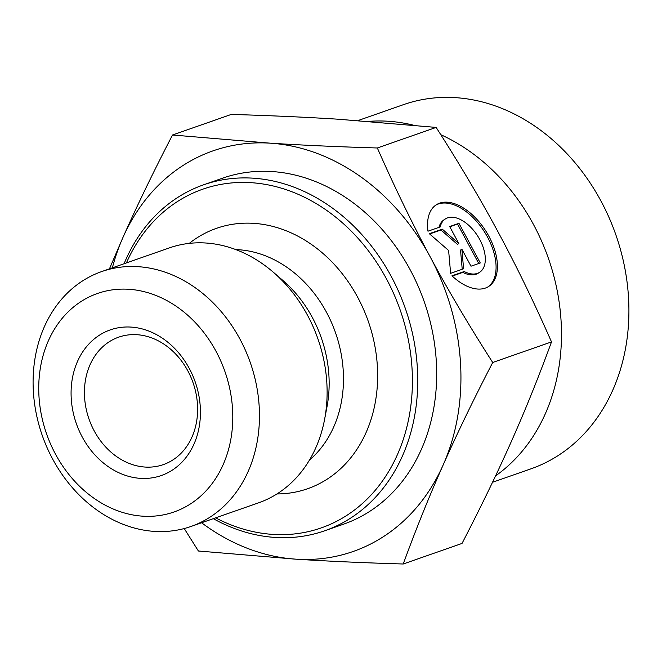 <?xml version="1.0" encoding="UTF-8"?>
<svg xmlns="http://www.w3.org/2000/svg" width="662" height="662" viewBox="0 0 662 662"><rect width="100%" height="100%" fill="white"/><g stroke="black" fill="none" stroke-linecap="round" stroke-linejoin="round"><path stroke-width="0.99" d="M427.975 231.203A48.516 27.523 -122.6 0 1 436.316 204.773A48.516 27.523 -122.6 0 1 485.66 230.781A48.516 27.523 -122.6 0 1 488.655 286.472A48.516 27.523 -122.6 0 1 451.956 275.806L464.186 271.528A31.702 17.982 57.4 0 0 479.586 272.322A31.702 17.982 57.4 0 0 477.633 235.929A31.702 17.982 57.4 0 0 445.385 218.932A31.702 17.982 57.4 0 0 440.205 226.925L427.975 231.203M487.977 286.886A48.516 27.523 57.4 0 0 484.319 231.634A48.516 27.523 57.4 0 0 435.662 205.22M438.972 227.356A31.702 17.982 -122.6 0 1 444.053 219.792L445.385 218.932M479.586 272.322L478.245 273.174A31.702 17.982 -122.6 0 1 462.846 272.38L452.262 276.087M464.186 271.528L462.846 272.38M458.948 223.309L480.264 262.955L471.005 266.198L461.869 249.21L463.599 268.789L450.623 273.323L448.613 250.476L429.307 233.686L442.274 229.143L458.816 243.542L449.688 226.553L458.948 223.309L449.862 226.884M458.816 243.542L457.483 244.394L440.933 230.004L429.63 233.959M442.274 229.143L440.933 230.004M462.225 269.268L460.529 250.07L461.869 249.21M478.75 263.484L457.608 224.17M239.884 338.985A135.048 110.215 -109.3 0 0 101.675 271.577A135.048 110.215 -109.3 0 0 42.252 435.447A135.048 110.215 -109.3 0 0 190.879 526.505A135.048 110.215 -109.3 0 0 239.884 338.985M215.994 351.249A115.751 94.467 70.7 0 1 142.876 516.186A115.751 94.467 70.7 0 1 48.4 340.74A115.751 94.467 70.7 0 1 215.994 351.249M189.249 368.403A77.164 62.981 -109.3 0 0 77.52 361.402A77.164 62.981 -109.3 0 0 140.501 478.361A77.164 62.981 -109.3 0 0 189.249 368.403M190.879 526.505L258.536 502.839A135.048 110.215 -109.3 0 0 324.579 419.476A135.048 110.215 -109.3 0 0 307.54 315.311A135.048 110.215 -109.3 0 0 272.943 271.9A135.048 110.215 -109.3 0 0 169.331 247.902L101.675 271.577M270.129 143.166C302.228 145.21 337.968 146.815 377.34 147.982C394.486 186.941 412.095 223.218 430.168 256.806A212.212 173.196 -109.3 0 0 270.129 143.166A212.212 173.196 -109.3 0 0 122.966 237.435C136.984 205.841 153.501 171.698 172.509 134.998L270.129 143.166M492.71 362.486C473.702 399.186 457.185 433.329 443.176 464.923A212.212 173.196 -109.3 0 0 430.226 256.914C448.306 290.544 469.126 325.737 492.71 362.486L551.512 341.906C534.102 302.41 516.476 266.099 498.627 232.983C480.844 199.841 460.016 164.648 436.142 127.41L338.522 119.234C306.92 117.215 271.18 115.61 231.303 114.418L172.509 134.998M109.445 268.855L122.966 237.435A212.212 173.196 -109.3 0 0 112.366 267.837M201.571 522.765A212.212 173.196 -109.3 0 0 296.013 559.183L198.393 551.007L184.226 528.549M403.232 563.999C363.86 562.832 328.12 561.227 296.013 559.183A212.212 173.196 -109.3 0 0 443.176 464.923C429.133 496.517 415.819 529.542 403.232 563.999L462.035 543.428C481.274 506.248 497.783 472.097 511.569 440.991C525.421 409.852 538.736 376.827 551.512 341.906M377.34 147.982L436.142 127.41M213.288 518.669A183.275 149.579 -109.3 0 0 324.661 530.792L343.603 524.163A183.275 149.579 -109.3 0 0 410.109 269.674A183.275 149.579 -109.3 0 0 222.54 178.186L203.598 184.814A183.275 149.579 -109.3 0 0 124.084 263.733M126.425 262.913A179.419 146.426 70.7 0 1 250.766 182.662A179.419 146.426 70.7 0 1 386.393 278.752A179.419 146.426 70.7 0 1 382.313 481.216A179.419 146.426 70.7 0 1 215.63 517.849M324.661 530.792A183.275 149.579 -109.3 0 0 391.168 276.302A183.275 149.579 -109.3 0 0 203.598 184.814M189.266 243.376A137.936 112.573 70.7 0 1 357.637 297.197A137.936 112.573 70.7 0 1 276.948 493.943M187.826 370.852A67.524 55.111 70.7 0 1 163.315 464.616A67.524 55.111 70.7 0 1 89.006 419.087A67.524 55.111 70.7 0 1 118.713 337.148A67.524 55.111 70.7 0 1 187.826 370.852M495.565 475.879A192.923 157.448 -109.3 0 0 558.612 298.62A192.923 157.448 -109.3 0 0 440.793 134.7M413.345 125.151A192.923 157.448 -109.3 0 0 368.982 121.361M358.043 120.55L403.497 104.646A192.923 157.448 70.7 0 1 615.826 234.737A192.923 157.448 70.7 0 1 530.932 468.837L492.528 482.275M235.771 249.582A116.959 95.452 70.7 0 1 326.523 312.332A116.959 95.452 70.7 0 1 309.435 460.098M272.943 271.9L282.633 280.216A115.958 94.641 70.7 0 1 312.34 317.495A115.958 94.641 70.7 0 1 326.97 406.931L324.579 419.476"/></g></svg>

